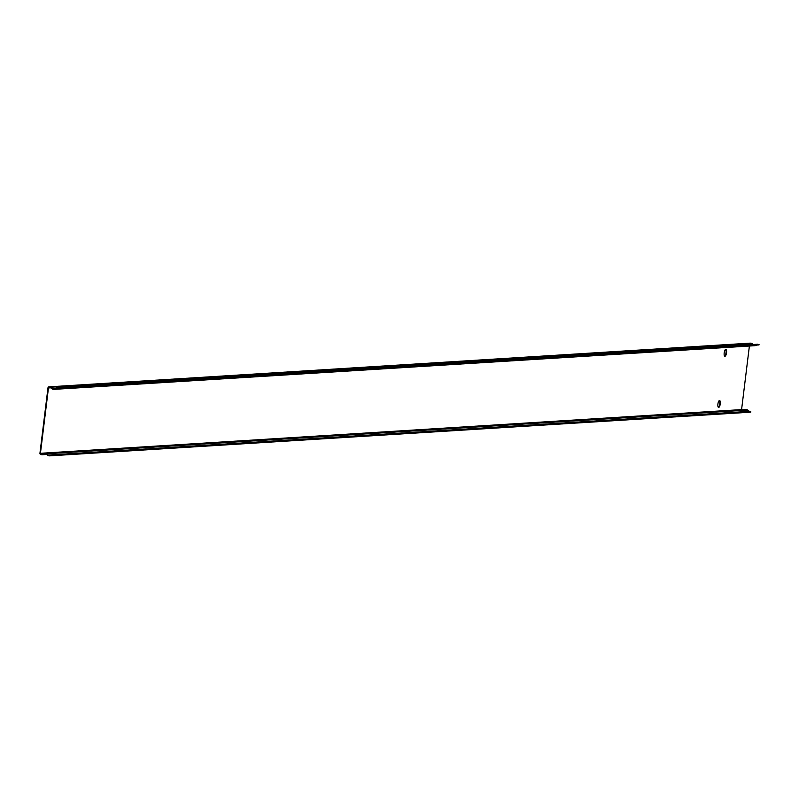 <?xml version="1.0" encoding="UTF-8"?>
<svg xmlns="http://www.w3.org/2000/svg" width="799" height="799" viewBox="0 0 799 799"><rect width="100%" height="100%" fill="white"/><g stroke="black" fill="none" stroke-linecap="round" stroke-linejoin="round"><path stroke-width="1.2" d="M719.33 400.559A3.486 1.149 -81.7 0 1 719.759 403.825A3.486 1.149 -81.7 0 1 718.341 407.31M720.249 403.894A3.486 1.149 98.3 0 0 719.589 400.519A3.486 1.149 98.3 0 0 717.911 404.044A3.486 1.149 98.3 0 0 718.581 407.42A3.486 1.149 98.3 0 0 720.249 403.894M725.612 349.393A3.486 1.149 -81.7 0 1 726.041 352.659A3.486 1.149 -81.7 0 1 724.623 356.144M726.531 352.729A3.486 1.149 98.3 0 0 725.872 349.353A3.486 1.149 98.3 0 0 724.194 352.878A3.486 1.149 98.3 0 0 724.863 356.264A3.486 1.149 98.3 0 0 726.531 352.729M57.908 388.104L759.05 344.409L56.699 388.454A0.699 0.659 -93.6 0 0 56.389 388.494L54.442 389.233A2.617 2.467 86.4 0 1 52.175 388.903L50.477 387.625A0.699 0.659 -93.6 0 0 50.177 387.505L49.198 387.365A0.699 0.659 -93.6 0 0 48.459 387.954L40.439 453.293L741.582 409.597L749.392 346.027M56.759 387.934A1.218 1.149 -93.6 0 0 56.22 387.994L54.272 388.743A2.097 1.978 86.4 0 1 52.454 388.474L50.756 387.205A1.218 1.149 -93.6 0 0 50.247 386.986L49.258 386.846A1.218 1.149 -93.6 0 0 47.97 387.885L39.95 453.223A1.218 1.149 86.4 0 0 40.939 454.601L41.928 454.741A1.218 1.149 86.4 0 0 42.147 454.751L46.592 454.471M756.833 345.058L755.584 345.538A2.617 2.467 86.4 0 1 754.895 345.687L53.753 389.383M753.237 344.509L751.899 343.51A1.218 1.149 -93.6 0 0 751.39 343.29L750.411 343.151A1.218 1.149 -93.6 0 0 749.961 343.18M759.05 344.409L758.99 344.928L57.838 388.624M40.439 453.293A0.699 0.659 86.4 0 0 41.009 454.082L41.987 454.222A0.699 0.659 86.4 0 0 42.297 454.192L44.245 453.442A2.617 2.467 -93.6 0 1 46.512 453.782L48.21 455.05A0.699 0.659 86.4 0 0 48.509 455.18L49.588 455.859L48.439 455.69A1.218 1.149 86.4 0 1 47.93 455.48L46.232 454.202A2.097 1.978 -93.6 0 0 44.414 453.942L42.467 454.681A1.218 1.149 86.4 0 1 42.147 454.751M49.588 455.859L750.73 412.164L749.652 411.485A0.699 0.659 86.4 0 1 749.362 411.355L747.654 410.077A2.617 2.467 -93.6 0 0 746.076 409.597L44.934 453.293M49.648 455.34L750.79 411.645M48.459 387.954L50.727 387.815M54.442 389.233L755.584 345.538M52.454 388.474L55.451 388.294M50.756 387.205L751.899 343.51M50.247 386.986L751.39 343.29M49.258 386.846L750.411 343.151M41.009 454.082L42.896 453.962M46.512 453.782L747.654 410.077M48.21 455.05L749.362 411.355M48.509 455.18L749.652 411.485M44.414 453.942L45.523 453.872M42.467 454.681L46.532 454.431L42.367 454.711M56.539 387.924L757.682 344.229M49.039 386.836L750.181 343.141"/></g></svg>
